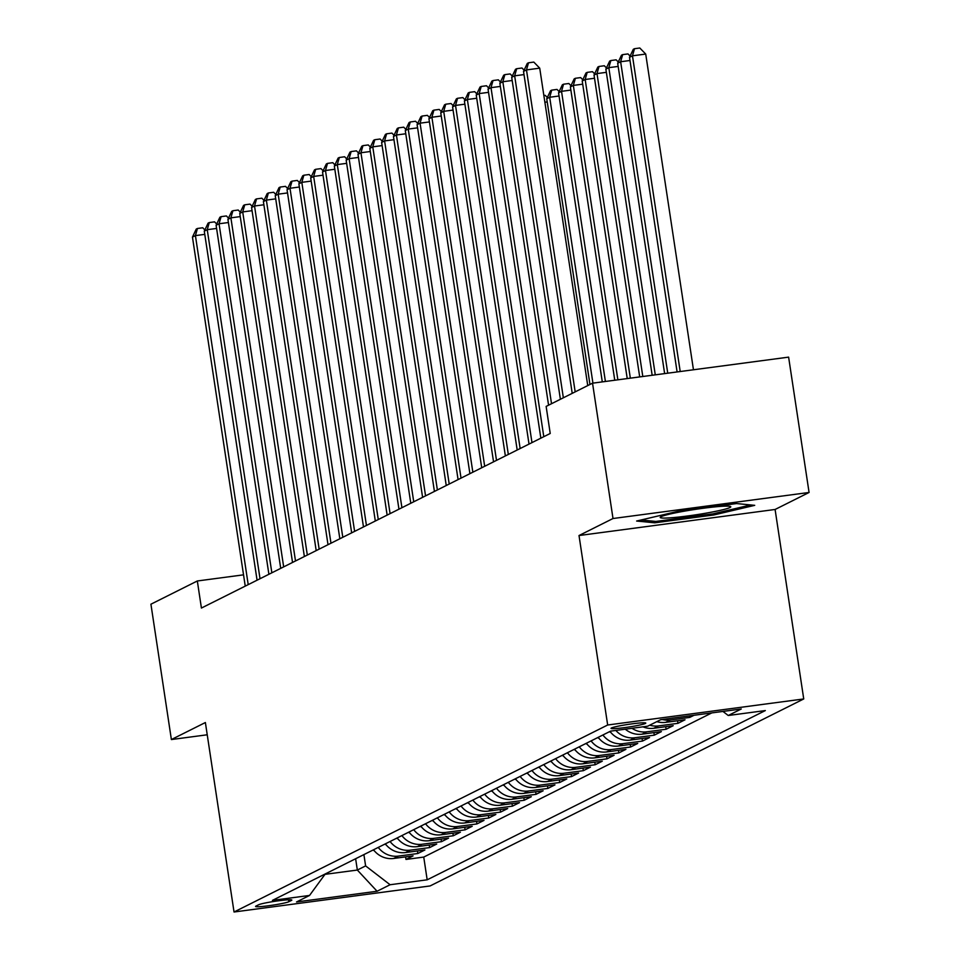 <?xml version="1.0" encoding="UTF-8"?>
<svg xmlns="http://www.w3.org/2000/svg" width="960" height="960" viewBox="0 0 960 960"><rect width="100%" height="100%" fill="white"/><g stroke="black" fill="none" stroke-linecap="round" stroke-linejoin="round"><path stroke-width="1.44" d="M611.448 727.98A17.568 1.344 171.4 0 0 611.04 728.352A17.568 1.344 171.4 0 0 626.604 727.344A17.568 1.344 171.4 0 0 645.372 723.468A17.568 1.344 171.4 0 0 645.78 723.096A17.568 1.344 171.4 0 0 630.216 724.104A17.568 1.344 171.4 0 0 611.448 727.98M809.076 492.468L613.008 518.52L579.012 535.536L775.092 509.472L809.076 492.468L788.616 357.132L592.536 383.184L546.132 406.416L550.224 433.476L201.42 608.052L197.328 580.98L150.924 604.2L171.384 739.548L207.228 734.784M775.092 509.472L803.736 698.952L430.116 885.936L234.036 912L607.668 725.004L803.736 698.952M373.524 849.78A21.96 21.312 63.4 0 0 393.744 858.456L413.088 855.888L405.984 859.44L405.6 856.872M378.264 847.416A21.96 21.312 63.4 0 0 398.472 856.092L417.816 853.512L417.432 850.956M417.816 853.512L424.908 849.972L405.564 852.54A21.96 21.312 63.4 0 1 385.356 843.864M397.176 837.948A21.96 21.312 63.4 0 0 417.384 846.624L436.728 844.044L429.636 847.596L429.252 845.04M408.996 832.032A21.96 21.312 63.4 0 0 429.216 840.696L448.56 838.128L441.456 841.68L441.072 839.124M420.828 826.116A21.96 21.312 63.4 0 0 441.036 834.78L460.38 832.212L453.288 835.764L452.892 833.208M432.648 820.2A21.96 21.312 63.4 0 0 452.856 828.864L472.2 826.296L465.108 829.848L464.724 827.292M444.468 814.284A21.96 21.312 63.4 0 0 464.688 822.948L484.02 820.38L476.928 823.932L476.544 821.376M456.3 808.356A21.96 21.312 63.4 0 0 476.508 817.032L495.852 814.464L488.76 818.016L488.364 815.46M468.12 802.44A21.96 21.312 63.4 0 0 488.328 811.116L507.672 808.548L500.58 812.1L500.196 809.532M479.94 796.524A21.96 21.312 63.4 0 0 500.16 805.2L519.492 802.632L512.4 806.172L512.016 803.616M491.772 790.608A21.96 21.312 63.4 0 0 511.98 799.284L531.324 796.704L524.232 800.256L523.836 797.7M503.592 784.692A21.96 21.312 63.4 0 0 523.8 793.356L543.144 790.788L536.052 794.34L535.668 791.784M515.412 778.776A21.96 21.312 63.4 0 0 535.62 787.44L554.964 784.872L547.872 788.424L547.488 785.868M527.232 772.86A21.96 21.312 63.4 0 0 547.452 781.524L566.796 778.956L559.692 782.508L559.308 779.952M539.064 766.944A21.96 21.312 63.4 0 0 559.272 775.608L578.616 773.04L571.524 776.592L571.14 774.036M550.884 761.016A21.96 21.312 63.4 0 0 571.092 769.692L590.436 767.124L583.344 770.676L582.96 768.12M562.704 755.1A21.96 21.312 63.4 0 0 582.924 763.776L602.268 761.208L595.164 764.748L594.78 762.192M574.536 749.184A21.96 21.312 63.4 0 0 594.744 757.86L614.088 755.28L606.996 758.832L606.6 756.276M586.356 743.268A21.96 21.312 63.4 0 0 606.564 751.944L625.908 749.364L618.816 752.916L618.432 750.36M598.176 737.352A21.96 21.312 63.4 0 0 618.396 746.016L637.728 743.448L630.636 747L630.252 744.444M610.008 731.436A21.96 21.312 63.4 0 0 630.216 740.1L649.56 737.532L642.468 741.084L642.072 738.528M625.284 729.18A21.96 21.312 63.4 0 0 642.036 734.184L661.38 731.616L654.288 735.168L653.904 732.612M642.96 726.84A21.96 21.312 63.4 0 0 653.856 728.268L673.2 725.7L666.108 729.252L665.724 726.696M656.82 721.632A21.96 21.312 63.4 0 0 665.688 722.352L685.032 719.784L677.94 723.336L677.544 720.78M694.056 715.26L689.76 717.408L689.52 715.86M288.828 901.716L291.432 900.42A17.028 1.296 171.4 0 0 291.828 900.06A17.028 1.296 171.4 0 0 276.744 901.032A17.028 1.296 171.4 0 0 258.576 904.788L255.972 906.084A17.028 1.296 171.4 0 0 255.564 906.444A17.028 1.296 171.4 0 0 270.648 905.472A17.028 1.296 171.4 0 0 288.828 901.716L288.54 899.784M355.632 858.744L357.336 870.048L365.616 865.908L390.084 884.736L427.176 879.816L765.336 710.568L728.244 715.5L741.252 708.996L660.696 719.7L647.688 726.204L610.596 731.136L272.436 900.372L309.54 895.452L325.296 873.924M390.084 884.736L377.076 891.252L296.532 901.956L309.54 895.452M405.984 859.44L423.744 857.076L711.804 712.908M689.76 717.408L670.416 719.988A21.96 21.312 -116.6 0 1 662.304 719.484M677.94 723.336L658.596 725.904A21.96 21.312 -116.6 0 1 649.728 725.184M666.108 729.252L646.764 731.82A21.96 21.312 -116.6 0 1 631.968 728.292M654.288 735.168L634.944 737.736A21.96 21.312 -116.6 0 1 615.852 730.44M642.468 741.084L623.124 743.652A21.96 21.312 -116.6 0 1 602.904 734.988M630.636 747L611.292 749.568A21.96 21.312 -116.6 0 1 591.084 740.904M618.816 752.916L599.472 755.484A21.96 21.312 -116.6 0 1 579.264 746.82M606.996 758.832L587.652 761.412A21.96 21.312 -116.6 0 1 567.432 752.736M595.164 764.748L575.82 767.328A21.96 21.312 -116.6 0 1 555.612 758.652M583.344 770.676L564 773.244A21.96 21.312 -116.6 0 1 543.792 764.568M571.524 776.592L552.18 779.16A21.96 21.312 -116.6 0 1 531.972 770.484M559.692 782.508L540.36 785.076A21.96 21.312 -116.6 0 1 520.14 776.412M547.872 788.424L528.528 790.992A21.96 21.312 -116.6 0 1 508.32 782.328M536.052 794.34L516.708 796.908A21.96 21.312 -116.6 0 1 496.5 788.244M524.232 800.256L504.888 802.824A21.96 21.312 -116.6 0 1 484.668 794.16M512.4 806.172L493.056 808.752A21.96 21.312 -116.6 0 1 472.848 800.076M500.58 812.1L481.236 814.668A21.96 21.312 -116.6 0 1 461.028 805.992M488.76 818.016L469.416 820.584A21.96 21.312 -116.6 0 1 449.196 811.908M476.928 823.932L457.584 826.5A21.96 21.312 -116.6 0 1 437.376 817.824M465.108 829.848L445.764 832.416A21.96 21.312 -116.6 0 1 425.556 823.752M453.288 835.764L433.944 838.332A21.96 21.312 -116.6 0 1 413.724 829.668M441.456 841.68L422.112 844.248A21.96 21.312 -116.6 0 1 401.904 835.584M429.636 847.596L410.292 850.164A21.96 21.312 -116.6 0 1 390.084 841.5M363.9 854.604L365.616 865.908M613.008 518.52L592.536 383.184M579.012 535.536L607.668 725.004M234.036 912L205.38 722.532L171.384 739.548M243.54 574.836L197.328 580.98M324.984 874.344L357.336 870.048L377.076 891.252M423.744 857.076L427.176 879.816M728.244 715.5L722.94 711.42M677.556 511.404L636.624 521.028L654.732 522.816L713.784 514.968L754.716 505.344L736.608 503.556L677.556 511.404M713.592 513.708L713.784 514.968M654.504 521.304L654.732 522.816M204.768 234.36L195.42 235.608L248.208 584.628M192.456 237.084L196.26 229.068L197.436 228.48L195.42 235.608L192.456 237.084L245.244 586.116M197.436 228.48L202.74 227.772L204.864 229.944M374.232 850.668A14.556 14.124 -116.6 0 1 372.912 850.092M671.628 517.728A35.688 2.724 171.4 0 0 711.996 512.064A35.688 2.724 171.4 0 0 730.428 506.46A35.688 2.724 171.4 0 0 719.388 506.484A35.688 2.724 171.4 0 0 683.304 511.356A35.688 2.724 171.4 0 0 660.468 517.032A35.688 2.724 171.4 0 0 671.628 517.728M750.804 504.948L713.064 513.84L655.848 521.436L641.088 519.984M216.588 228.444L207.24 229.68L260.028 578.712M204.288 231.168L208.08 223.152L209.268 222.564L207.24 229.68L204.288 231.168L257.076 580.2M209.268 222.564L214.56 221.856L216.684 224.028M228.42 222.528L219.06 223.764L271.848 572.796M216.108 225.252L219.9 217.236L221.088 216.648L219.06 223.764L216.108 225.252L268.896 574.284M221.088 216.648L226.392 215.94L228.504 218.112M240.24 216.612L230.892 217.848L283.668 566.88M227.928 219.324L231.732 211.32L232.908 210.732L230.892 217.848L227.928 219.324L280.716 568.356M232.908 210.732L238.212 210.024L240.336 212.196M252.06 210.684L242.712 211.932L295.5 560.964M239.76 213.408L243.552 205.404L244.74 204.816L242.712 211.932L239.76 213.408L292.536 562.44M244.74 204.816L250.032 204.108L252.156 206.28M386.052 844.752A14.556 14.124 -116.6 0 1 384.732 844.176M397.872 838.836A14.556 14.124 -116.6 0 1 396.564 838.26M409.704 832.92A14.556 14.124 -116.6 0 1 408.384 832.344M421.524 827.004A14.556 14.124 -116.6 0 1 420.204 826.428M263.892 204.768L254.532 206.016L307.32 555.048M251.58 207.492L255.372 199.488L256.56 198.888L254.532 206.016L251.58 207.492L304.368 556.524M256.56 198.888L261.852 198.192L263.976 200.364M433.344 821.088A14.556 14.124 -116.6 0 1 432.036 820.5M275.712 198.852L266.364 200.1L319.14 549.132M263.4 201.576L267.204 193.572L268.38 192.972L266.364 200.1L263.4 201.576L316.188 550.608M268.38 192.972L273.684 192.276L275.808 194.448M445.176 815.16A14.556 14.124 -116.6 0 1 443.856 814.584M287.532 192.936L278.184 194.184L330.972 543.216M275.232 195.66L279.024 187.644L280.2 187.056L278.184 194.184L275.232 195.66L328.008 544.692M280.2 187.056L285.504 186.348L287.628 188.52M456.996 809.244A14.556 14.124 -116.6 0 1 455.676 808.668M299.352 187.02L290.004 188.268L342.792 537.288M287.052 189.744L290.844 181.728L292.032 181.14L290.004 188.268L287.052 189.744L339.84 538.776M292.032 181.14L297.324 180.432L299.448 182.604M468.816 803.328A14.556 14.124 -116.6 0 1 467.496 802.752M311.184 181.104L301.824 182.34L354.612 531.372M298.872 183.828L302.676 175.812L303.852 175.224L301.824 182.34L298.872 183.828L351.66 532.86M303.852 175.224L309.156 174.516L311.28 176.688M480.648 797.412A14.556 14.124 -116.6 0 1 479.328 796.836M323.004 175.188L313.656 176.424L366.444 525.456M310.692 177.912L314.496 169.896L315.672 169.308L313.656 176.424L310.692 177.912L363.48 526.944M315.672 169.308L320.976 168.6L323.1 170.772M492.468 791.496A14.556 14.124 -116.6 0 1 491.148 790.92M334.824 169.272L325.476 170.508L378.264 519.54M322.524 171.984L326.316 163.98L327.504 163.392L325.476 170.508L322.524 171.984L375.312 521.016M327.504 163.392L332.796 162.684L334.92 164.856M504.288 785.58A14.556 14.124 -116.6 0 1 502.968 785.004M346.656 163.344L337.296 164.592L390.084 513.624M334.344 166.068L338.136 158.064L339.324 157.476L337.296 164.592L334.344 166.068L387.132 515.1M339.324 157.476L344.628 156.768L346.74 158.94M516.12 779.664A14.556 14.124 -116.6 0 1 514.8 779.076M527.94 773.748A14.556 14.124 -116.6 0 1 526.62 773.16M539.76 767.82A14.556 14.124 -116.6 0 1 538.44 767.244M358.476 157.428L349.128 158.676L401.916 507.708M346.164 160.152L349.968 152.148L351.144 151.548L349.128 158.676L346.164 160.152L398.952 509.184M351.144 151.548L356.448 150.852L358.572 153.024M370.296 151.512L360.948 152.76L413.736 501.792M357.996 154.236L361.788 146.232L362.976 145.632L360.948 152.76L357.996 154.236L410.784 503.268M362.976 145.632L368.268 144.936L370.392 147.108M382.128 145.596L372.768 146.844L425.556 495.876M369.816 148.32L373.608 140.304L374.796 139.716L372.768 146.844L369.816 148.32L422.604 497.352M374.796 139.716L380.1 139.008L382.212 141.18M551.58 761.904A14.556 14.124 -116.6 0 1 550.272 761.328M393.948 139.68L384.6 140.928L437.376 489.948M381.636 142.404L385.44 134.388L386.616 133.8L384.6 140.928L381.636 142.404L434.424 491.436M386.616 133.8L391.92 133.092L394.044 135.264M563.412 755.988A14.556 14.124 -116.6 0 1 562.092 755.412M405.768 133.764L396.42 135L449.208 484.032M393.468 136.488L397.26 128.472L398.448 127.884L396.42 135L393.468 136.488L446.244 485.52M398.448 127.884L403.74 127.176L405.864 129.348M575.232 750.072A14.556 14.124 -116.6 0 1 573.912 749.496M417.588 127.848L408.24 129.084L461.028 478.116M405.288 130.572L409.08 122.556L410.268 121.968L408.24 129.084L405.288 130.572L458.076 479.604M410.268 121.968L415.56 121.26L417.684 123.432M587.052 744.156A14.556 14.124 -116.6 0 1 585.744 743.58M429.42 121.932L420.072 123.168L472.848 472.2M417.108 124.644L420.912 116.64L422.088 116.052L420.072 123.168L417.108 124.644L469.896 473.676M422.088 116.052L427.392 115.344L429.516 117.516M598.884 738.24A14.556 14.124 -116.6 0 1 597.564 737.664M441.24 116.004L431.892 117.252L484.68 466.284M428.94 118.728L432.732 110.724L433.908 110.136L431.892 117.252L428.94 118.728L481.716 467.76M433.908 110.136L439.212 109.428L441.336 111.6M610.704 732.324A14.556 14.124 -116.6 0 1 609.384 731.736M547.224 101.928L544.884 102.24M543.864 95.52L545.196 95.34L547.32 97.512M453.06 110.088L443.712 111.336L496.5 460.368M440.76 112.812L444.552 104.808L445.74 104.208L443.712 111.336L440.76 112.812L493.548 461.844M445.74 104.208L451.032 103.512L453.156 105.684M592.932 383.136L549.696 97.248L546.744 98.724L589.956 384.48M559.056 96.012L549.696 97.248L551.724 90.132L557.028 89.424L559.14 91.596M546.744 98.724L550.548 90.72L551.724 90.132M464.892 104.172L455.532 105.42L508.32 454.452M452.58 106.896L456.384 98.892L457.56 98.292L455.532 105.42L452.58 106.896L505.368 455.928M457.56 98.292L462.864 97.596L464.976 99.768M605.4 381.48L561.528 91.332L558.564 92.808L602.292 381.888M570.876 90.084L561.528 91.332L563.544 84.204L568.848 83.508L570.972 85.68M558.564 92.808L562.368 84.804L563.544 84.204M476.712 98.256L467.364 99.504L520.152 448.536M464.4 100.98L468.204 92.964L469.38 92.376L467.364 99.504L464.4 100.98L517.188 450.012M469.38 92.376L474.684 91.668L476.808 93.84M488.532 92.34L479.184 93.588L531.972 442.608M476.232 95.064L480.024 87.048L481.212 86.46L479.184 93.588L476.232 95.064L529.02 444.096M481.212 86.46L486.504 85.752L488.628 87.924M500.364 86.424L491.004 87.66L543.792 436.692M488.052 89.148L491.844 81.132L493.032 80.544L491.004 87.66L488.052 89.148L540.84 438.18M493.032 80.544L498.336 79.836L500.448 82.008M617.868 379.824L573.348 85.416L570.396 86.892L614.76 380.232M582.696 84.168L573.348 85.416L575.376 78.288L580.668 77.592L582.792 79.764M570.396 86.892L574.188 78.888L575.376 78.288M630.336 378.156L585.168 79.5L582.216 80.976L627.228 378.576M594.528 78.252L585.168 79.5L587.196 72.372L592.5 71.676L594.612 73.836M582.216 80.976L586.008 72.972L587.196 72.372M642.804 376.5L597 73.584L594.036 75.06L639.696 376.92M606.348 72.336L597 73.584L599.016 66.456L604.32 65.748L606.444 67.92M594.036 75.06L597.84 67.044L599.016 66.456M512.184 80.508L502.836 81.744L551.52 403.716M499.872 83.232L503.676 75.216L504.852 74.628L502.836 81.744L499.872 83.232L548.568 405.192M504.852 74.628L510.156 73.92L512.28 76.092M655.272 374.844L608.82 67.656L605.868 69.144L652.164 375.264M618.168 66.42L608.82 67.656L610.848 60.54L616.14 59.832L618.264 62.004M605.868 69.144L609.66 61.128L610.848 60.54M524.004 74.592L514.656 75.828L563.352 397.788M511.704 77.304L515.496 69.3L516.684 68.712L514.656 75.828L511.704 77.304L560.388 399.276M516.684 68.712L521.976 68.004L524.1 70.176M667.74 373.188L620.64 61.74L617.688 63.228L664.632 373.608M630 60.504L620.64 61.74L622.668 54.624L627.972 53.916L630.084 56.088M617.688 63.228L621.48 55.212L622.668 54.624M587.736 385.584L539.724 68.148L526.476 69.912L575.172 391.872M523.524 71.388L527.316 63.384L528.504 62.796L526.476 69.912L523.524 71.388L572.22 393.36M528.504 62.796L533.808 62.088L539.724 68.148M693.456 369.768L645.72 54.06L632.472 55.824L629.508 57.3L677.1 371.952M680.208 371.532L632.472 55.824L634.488 48.708L639.792 48L645.72 54.06M629.508 57.3L633.312 49.296L634.488 48.708M398.472 856.092L393.744 858.456M670.416 719.988L665.688 722.352M658.596 725.904L653.856 728.268M646.764 731.82L642.036 734.184M634.944 737.736L630.216 740.1M623.124 743.652L618.396 746.016M611.292 749.568L606.564 751.944M599.472 755.484L594.744 757.86M587.652 761.412L582.924 763.776M575.82 767.328L571.092 769.692M564 773.244L559.272 775.608M552.18 779.16L547.452 781.524M540.36 785.076L535.62 787.44M528.528 790.992L523.8 793.356M516.708 796.908L511.98 799.284M504.888 802.824L500.16 805.2M493.056 808.752L488.328 811.116M481.236 814.668L476.508 817.032M469.416 820.584L464.688 822.948M457.584 826.5L452.856 828.864M445.764 832.416L441.036 834.78M433.944 838.332L429.216 840.696M422.112 844.248L417.384 846.624M410.292 850.164L405.564 852.54"/></g></svg>
